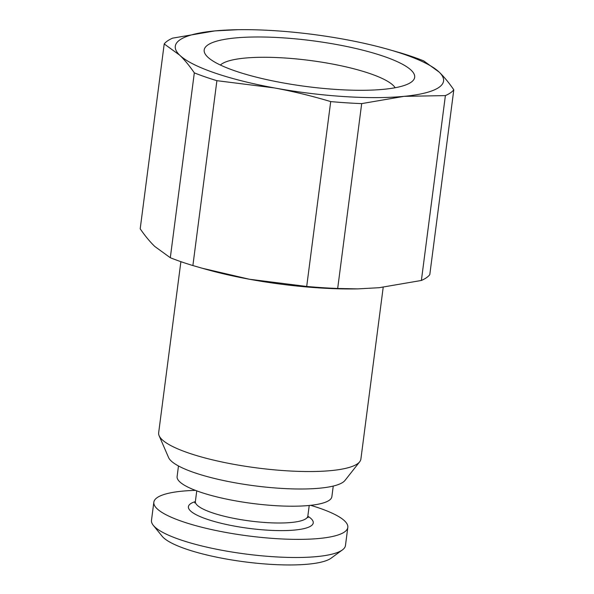 <?xml version="1.0" encoding="UTF-8"?>
<svg xmlns="http://www.w3.org/2000/svg" width="594" height="594" viewBox="0 0 594 594"><rect width="100%" height="100%" fill="white"/><g stroke="black" fill="none" stroke-linecap="round" stroke-linejoin="round"><path stroke-width="0.89" d="M387.08 49.05L401.113 53.066A147.743 32.128 -172.6 0 1 423.693 60.885L439.166 72.104A135.261 29.418 -172.6 0 1 403.957 96.362L361.687 103.608L337.682 288.476L357.818 288.884L379.106 287.711L421.384 280.465L445.389 95.597L403.957 96.362A135.261 29.418 -172.6 0 1 274.22 87.897L216.899 80.68A147.743 32.128 -172.6 0 1 194.32 72.862C189.538 65.875 184.667 59.979 179.685 55.16L164.211 43.941A147.743 32.128 -172.6 0 1 172.616 38.15L214.894 30.903L238.075 29.7A135.261 29.418 -172.6 0 1 344.631 39.375A135.261 29.418 -172.6 0 1 387.08 49.05A135.261 29.418 -172.6 0 1 439.166 72.104C444.141 76.923 449.019 82.818 453.801 89.805L429.789 274.673A147.743 32.128 -172.6 0 1 421.384 280.465M361.687 103.608A147.743 32.128 -172.6 0 1 330.709 101.589C311.872 95.946 293.042 91.379 274.22 87.897A135.261 29.418 -172.6 0 1 179.685 55.16A135.261 29.418 -172.6 0 1 214.894 30.903A135.261 29.418 -172.6 0 1 238.075 29.7M330.709 101.589L306.697 286.457A147.743 32.128 -172.6 0 0 337.682 288.476M194.32 72.862L170.307 257.729A147.743 32.128 -172.6 0 0 192.887 265.548L202.153 268.221L249.369 279.239A135.261 29.418 7.4 0 0 355.925 288.914L357.818 288.884M216.899 80.68L192.887 265.548M164.211 43.941L140.199 228.809C144.981 235.796 149.859 241.691 154.834 246.51L170.307 257.729M202.153 268.221L206.92 269.557A135.261 29.418 7.4 0 0 249.369 279.239L306.697 286.457M453.801 89.805A147.743 32.128 -172.6 0 1 445.389 95.597M384.147 56.482A106.126 23.077 -172.6 0 1 411.36 82.061A106.126 23.077 -172.6 0 1 336.939 89.494A106.126 23.077 -172.6 0 1 234.704 70.783A106.126 23.077 -172.6 0 1 206.17 55.405A106.126 23.077 -172.6 0 1 259.957 36.984A106.126 23.077 -172.6 0 1 384.147 56.482M220.389 65.043A89.479 19.461 7.4 0 1 282.009 57.818A89.479 19.461 7.4 0 1 370.329 73.715A89.479 19.461 -172.6 0 1 395.151 87.741M342.411 549.91L331.11 558.182A87.4 19.008 -172.6 0 1 269.825 564.3A87.4 19.008 -172.6 0 1 185.632 548.893A87.4 19.008 7.4 0 1 162.132 536.234L153.311 525.356A97.802 21.273 7.4 0 0 179.618 539.523A97.802 21.273 -172.6 0 0 273.827 556.764A97.802 21.273 -172.6 0 0 342.411 549.91A97.802 21.273 -172.6 0 0 345.463 545.53L347.817 527.405A97.802 21.273 -172.6 0 1 286.523 539.159A97.802 21.273 -172.6 0 1 181.972 521.398A97.802 21.273 7.4 0 1 153.839 502.212L151.485 520.337A97.802 21.273 7.4 0 0 153.311 525.356M347.817 527.405A97.802 21.273 -172.6 0 0 319.683 508.219A97.802 21.273 7.4 0 0 310.655 505.323M195.404 490.354A97.802 21.273 7.4 0 0 153.839 502.212M359.682 461.783L345.01 480.412A89.716 19.513 7.4 0 1 284.452 488.565A89.716 19.513 7.4 0 1 193.941 472.512A89.716 19.513 -172.6 0 1 168.555 457.499L159.133 435.736A101.96 22.178 7.4 0 0 187.986 452.799A101.96 22.178 -172.6 0 0 290.852 471.042A101.96 22.178 -172.6 0 0 359.682 461.783A101.96 22.178 -172.6 0 0 360.892 459.065L383.197 287.288M180.888 261.664L158.657 432.796A101.96 22.178 7.4 0 0 159.133 435.736M333.249 486.063L331.875 496.658A78.037 16.974 -172.6 0 1 282.974 506.036A78.037 16.974 -172.6 0 1 199.554 491.869A78.037 16.974 7.4 0 1 177.109 476.559L178.482 465.963M307.826 516.216A62.949 13.692 -172.6 0 1 286.152 530.553A62.949 13.692 -172.6 0 1 206.512 519.052A62.949 13.692 7.4 0 1 195.359 501.611M308.078 517.664L307.848 516.067A56.705 12.333 -172.6 0 1 272.312 522.883A56.705 12.333 -172.6 0 1 211.687 512.585A56.705 12.333 7.4 0 1 195.381 501.462L194.75 502.947M196.755 490.867L195.381 501.462M309.222 505.472L307.848 516.067"/></g></svg>
